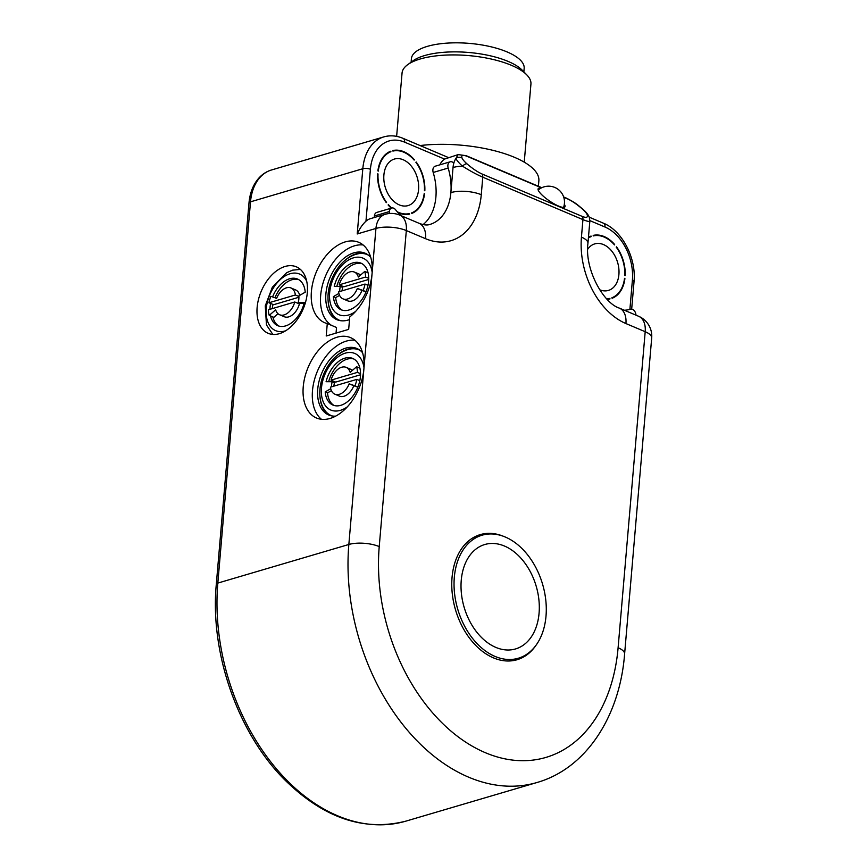 <?xml version="1.0" encoding="UTF-8"?>
<svg xmlns="http://www.w3.org/2000/svg" width="868" height="868" viewBox="0 0 868 868"><rect width="100%" height="100%" fill="white"/><g stroke="black" fill="none" stroke-linecap="round" stroke-linejoin="round"><path stroke-width="1.3" d="M635.951 315.149A5.392 3.722 73.6 0 0 630.559 309.182A5.392 3.722 73.6 0 0 630.526 309.192A48.5 33.451 -106.4 0 1 630.255 309.279A48.5 33.451 -106.4 0 1 624.32 310.223M374.26 217.532L374.39 215.98A5.392 3.722 -106.4 0 1 376.723 212.443L391.696 208.027A5.392 3.722 73.6 0 0 389.363 211.564L389.2 213.517M401.124 215.698A48.5 33.451 -106.4 0 1 395.515 209.665A5.392 3.722 73.6 0 0 391.696 208.027M423.085 224.573A48.5 33.451 73.6 0 0 433.197 172.472A5.392 3.722 -106.4 0 1 435.226 166.2L450.199 161.795A5.392 3.722 73.6 0 0 448.17 168.056A48.5 33.451 -106.4 0 1 450.883 192.598A48.5 33.451 -106.4 0 1 429.91 224.443C427.154 225.42 423.53 225.029 419.016 223.271A21.559 13.584 113 0 1 425.591 238.711A70.058 48.315 73.6 0 0 481.263 194.714L482.771 177.18L582.938 219.604C587.354 221.448 589.665 221.893 589.86 220.96L589.86 220.884M563.744 197.275L567.216 198.739C571.719 200.747 576.721 204.132 582.222 208.884A15.136 3.559 -145.7 0 1 587.18 214.732C588.059 217.521 586.388 218.074 582.146 216.382L481.979 173.958C477.476 171.951 472.474 168.576 466.962 163.824A15.136 3.559 -145.7 0 1 462.015 157.976C461.125 155.177 462.807 154.634 467.049 156.327A5.392 3.396 -67 0 0 466.192 155.687L458.163 154.591L455.939 158.388A21.559 14.864 73.6 0 0 453.953 162.707L452.152 161.947A5.392 3.722 73.6 0 0 450.199 161.795M337.457 355.131A36.109 22.763 113 0 1 348.014 349.12A36.109 22.763 113 0 1 358.039 349.044M329.916 415.436A36.109 22.763 113 0 1 319.966 396.426M360.209 350.455A35.653 22.47 -67 0 0 350.802 348.925L347.612 349.62C337.424 353.113 329.536 361.11 323.948 373.587C320.932 380.726 319.565 387.801 319.847 394.81C320.151 400.94 321.8 406.115 324.795 410.325A35.653 22.47 -67 0 0 332.444 416.022M345.627 259.814A36.109 22.763 113 0 1 356.184 253.803A36.109 22.763 113 0 1 366.209 253.727M338.086 320.129A36.109 22.763 113 0 1 328.137 301.109M368.379 255.149A35.653 22.47 -67 0 0 358.972 253.608L355.761 254.313C345.572 257.818 337.695 265.803 332.119 278.27C329.102 285.409 327.735 292.483 328.028 299.493C328.321 305.623 329.97 310.798 332.965 315.019A35.653 22.47 -67 0 0 340.625 320.704M453.953 162.707A21.559 14.864 73.6 0 0 453.031 167.513L450.883 192.598A21.559 7.682 4.9 0 1 481.263 194.714M439.837 164.844A21.559 14.864 -106.4 0 1 444.568 159.083L458.174 154.591M638.62 316.277L619.361 308.118C603.52 303.247 584.424 269.33 587.94 243.387A21.559 7.682 -175.1 0 0 581.441 237.127A70.058 48.315 73.6 0 0 625.926 323.558L645.195 331.717A21.559 7.682 4.9 0 1 651.694 337.967A21.559 21.559 0 0 0 638.62 316.277A21.559 13.584 113 0 1 645.195 331.717L618.103 647.745A167.068 115.205 -106.4 0 1 485.331 752.686A167.068 115.205 -106.4 0 1 379.229 546.59A21.559 7.682 -175.1 0 0 348.849 544.475L363.898 368.9A43.65 27.516 113 0 1 316.549 418.029A43.65 27.516 113 0 1 308.238 367.11A43.65 27.516 113 0 1 350.596 337.641A43.65 27.516 113 0 1 363.898 368.9L372.068 273.594A43.65 27.516 113 0 1 349.739 316.961L348.676 329.384L326.216 335.992L327.279 323.58A43.65 27.516 113 0 1 324.73 322.722A43.65 27.516 113 0 1 316.408 271.793A43.65 27.516 113 0 1 358.766 242.324A43.65 27.516 113 0 1 372.068 273.594L375.942 228.447L357.225 233.959C359.634 228.588 362.542 224.345 365.96 221.21A21.559 14.864 -106.4 0 1 370.289 218.703L385.262 214.287A21.559 14.864 73.6 0 0 375.942 228.447A21.559 7.682 4.9 0 1 406.322 230.562A21.559 13.584 -67 0 0 399.757 215.123L399.757 215.123A21.559 21.559 0 0 0 385.262 214.287M424.441 190.7A32.333 22.297 73.6 0 0 415.88 162.273A1.617 1.118 -106.4 0 0 416.173 162.001A32.876 22.666 -106.4 0 1 424.832 190.765A1.617 1.118 -106.4 0 0 424.441 190.7M399.291 204.902A24.25 16.72 -106.4 0 1 383.971 180.967A24.25 16.72 -106.4 0 1 394.376 159.061A24.25 16.72 -106.4 0 1 417.269 177.593A24.25 16.72 -106.4 0 1 408.079 205.586A24.25 16.72 -106.4 0 1 399.291 204.902M391.251 208.157A32.876 22.666 -106.4 0 1 388.159 205A1.617 1.118 -106.4 0 0 388.332 204.577A32.333 22.297 73.6 0 0 391.739 208.016M397.294 211.792A32.333 22.297 73.6 0 0 409.544 213.561L406.354 214.494M398.13 212.714A32.876 22.666 -106.4 0 0 409.631 214.092A1.617 1.118 -106.4 0 1 409.544 213.561M390.925 151.705A32.333 22.297 73.6 0 0 378.264 171.137A1.617 1.118 -106.4 0 0 377.884 170.877A32.876 22.666 -106.4 0 1 390.698 151.216A1.617 1.118 -106.4 0 0 390.925 151.705L388.007 152.562M377.623 174.067L378.025 173.947A1.617 1.118 -106.4 0 1 377.634 173.893A32.876 22.666 -106.4 0 0 386.293 202.645A1.617 1.118 -106.4 0 1 386.575 202.374L386.173 202.494M378.025 173.947A32.333 22.297 73.6 0 0 386.575 202.374M424.571 193.77A1.617 1.118 -106.4 0 1 424.202 193.51A32.333 22.297 73.6 0 1 411.541 212.942A1.617 1.118 -106.4 0 1 411.768 213.43A32.876 22.666 -106.4 0 0 424.571 193.77L424.148 193.889M392.824 150.555A1.617 1.118 -106.4 0 1 392.911 151.086A32.333 22.297 73.6 0 1 414.134 160.081A1.617 1.118 -106.4 0 1 414.296 159.647A32.876 22.666 -106.4 0 0 392.824 150.555M614.642 244.494A1.617 1.118 -106.4 0 0 614.479 244.917A32.333 22.297 73.6 0 0 593.256 235.933A1.617 1.118 -106.4 0 0 593.17 235.402A32.876 22.666 -106.4 0 1 614.642 244.494L614.208 244.613M616.519 246.838A32.876 22.666 -106.4 0 1 625.177 275.601A1.617 1.118 -106.4 0 0 624.786 275.536A32.333 22.297 73.6 0 0 616.226 247.12A1.617 1.118 -106.4 0 0 616.519 246.838M624.917 278.606A1.617 1.118 -106.4 0 1 624.537 278.346A32.333 22.297 73.6 0 1 611.886 297.789A1.617 1.118 -106.4 0 1 612.103 298.277A32.876 22.666 -106.4 0 0 624.917 278.606L624.493 278.736M606.656 298.809A32.333 22.297 73.6 0 0 609.889 298.397A1.617 1.118 -106.4 0 0 609.976 298.928A32.876 22.666 -106.4 0 1 607.144 299.319M588.461 237.333A32.876 22.666 -106.4 0 1 591.043 236.053A1.617 1.118 -106.4 0 0 591.26 236.541A32.333 22.297 73.6 0 0 588.395 237.995M535.849 645.488A65.209 44.973 -106.4 0 1 517.089 659.723A65.209 44.973 -106.4 0 1 493.458 657.868A65.209 44.973 -106.4 0 1 452.261 593.538A65.209 44.973 -106.4 0 1 480.243 534.623A65.209 44.973 -106.4 0 1 503.711 536.413M513.281 660.591A65.209 44.973 73.6 0 0 517.111 658.595M480.872 535.556A65.209 44.973 73.6 0 0 476.565 535.957M588.45 237.376L591.26 236.541M279.344 333.67A36.109 22.763 113 0 1 268.147 333.312A36.109 22.763 113 0 1 261.268 291.181A36.109 22.763 113 0 1 296.303 266.812A36.109 22.763 113 0 1 305.916 300.827A36.109 22.763 113 0 1 279.344 333.67M321.464 419.32A43.65 27.516 113 0 1 317.482 371.027A43.65 27.516 113 0 1 354.936 340.267M362.585 352.744A36.109 22.763 -67 0 0 356.9 348.502A36.109 22.763 -67 0 0 321.865 372.882A36.109 22.763 -67 0 0 328.744 415.002A36.109 22.763 -67 0 0 335.742 416.13M331.576 325.391A43.65 27.516 113 0 1 324.957 277.445A43.65 27.516 113 0 1 363.106 244.96M327.279 323.58L336.524 327.486L336.046 333.095M370.755 257.427A36.109 22.763 -67 0 0 365.07 253.185A36.109 22.763 -67 0 0 330.035 277.565A36.109 22.763 -67 0 0 336.914 319.684A36.109 22.763 -67 0 0 348.111 320.053A36.109 22.763 -67 0 0 349.522 319.587M462.015 157.976A5.392 4.969 159.7 0 0 455.939 158.388A20.17 4.752 34.3 0 0 462.536 166.189C470.011 170.909 476.76 174.577 482.771 177.18A5.392 3.396 -67 0 0 481.979 173.958M564.33 204.284A16.166 3.808 -145.7 0 1 564.927 206.877A16.166 3.808 -145.7 0 1 549.422 200.92A16.166 3.808 -145.7 0 1 538.203 188.66A16.166 3.808 -145.7 0 1 540.764 188.248M587.18 214.732A5.392 4.969 -20.3 0 1 589.285 217.184A5.392 4.969 -20.3 0 1 589.285 217.195L589.86 220.949L587.94 243.387M582.222 208.884A5.392 2.42 -48.7 0 1 582.829 209.155L582.829 209.155C586.019 211.955 588.178 214.624 589.285 217.184M466.962 163.824A5.392 2.42 131.3 0 0 462.536 166.189A21.559 7.682 4.9 0 0 453.031 167.513M508.974 660.993A64.134 44.225 73.6 0 0 509.299 660.895L518.283 658.248A64.134 44.225 73.6 0 0 542.587 584.229A64.134 44.225 73.6 0 0 482.044 535.209A64.134 44.225 73.6 0 0 454.528 593.159A64.134 44.225 73.6 0 0 495.042 656.425A64.134 44.225 73.6 0 0 518.283 658.248M482.044 535.209L473.06 537.856A64.134 44.225 73.6 0 0 472.724 537.954M495.823 647.398A54.434 37.541 73.6 0 0 515.549 648.938A54.434 37.541 73.6 0 0 536.174 586.128A54.434 37.541 73.6 0 0 484.778 544.518A54.434 37.541 73.6 0 0 461.429 593.69A54.434 37.541 73.6 0 0 495.823 647.398M599.636 289.738L599.636 289.738A24.25 16.72 -106.4 0 0 608.425 290.422A24.25 16.72 -106.4 0 0 617.615 262.44A24.25 16.72 -106.4 0 0 594.721 243.897A24.25 16.72 -106.4 0 0 587.712 249.246M609.889 298.397L607.058 299.232M342.068 290.834A16.166 10.188 -67 0 1 342.621 287.395L340.31 286.418L334.245 286.407A25.324 15.96 113 0 1 360.871 263.113A25.324 15.96 113 0 1 365.688 292.668A25.324 15.96 113 0 1 341.113 309.767A25.324 15.96 113 0 1 333.377 296.617L335.688 297.594A25.324 15.96 113 0 0 342.307 310.18M336.806 286.407A25.324 15.96 113 0 1 361.999 263.677M339.572 295.348L335.688 297.594M366.025 291.843L361.978 290.433A14.55 9.168 113 0 1 347.634 300.816L343.012 298.863A14.55 9.168 -67 0 0 357.356 288.48L363.139 290.487A24.25 15.288 -67 0 0 365.027 284.053L338.618 291.854A14.55 9.168 -67 0 0 343.012 298.863M368.694 279.453L343.836 286.787L339.214 284.834L365.623 277.033A24.25 15.288 -67 0 0 364.766 271.413L358.332 277.033A14.55 9.168 -67 0 0 354.361 272.064A14.55 9.168 -67 0 0 339.214 284.834M354.361 272.064L358.983 274.017A14.55 9.168 113 0 1 360.6 275.048M338.911 293.417L333.377 296.617M340.31 286.418A16.166 10.188 -67 0 0 339.692 291.539M368.065 272.812L364.766 271.413M368.705 278.335L365.623 277.033M367.989 285.312L365.027 284.053M366.068 291.735L363.139 290.487M361.978 290.433L357.356 288.48M333.898 386.141A16.166 10.188 -67 0 1 334.451 382.701L332.14 381.714L326.086 381.703A25.324 15.96 113 0 1 352.701 358.43A25.324 15.96 113 0 1 357.518 387.974A25.324 15.96 113 0 1 332.943 405.074A25.324 15.96 113 0 1 325.207 391.902L327.518 392.889A25.324 15.96 113 0 0 334.126 405.497M328.646 381.703A25.324 15.96 113 0 1 353.829 358.994M331.402 390.643L327.518 392.889M357.855 387.182L353.797 385.761A14.55 9.168 113 0 1 339.464 396.134L334.831 394.17A14.55 9.168 -67 0 0 349.175 383.808L354.958 385.826A24.25 15.288 -67 0 0 356.846 379.392L330.448 387.15A14.55 9.168 -67 0 0 334.831 394.17M360.524 374.781L335.677 382.094L331.055 380.13L357.453 372.372A24.25 15.288 -67 0 0 356.596 366.741L350.162 372.35A14.55 9.168 -67 0 0 346.18 367.37A14.55 9.168 -67 0 0 331.055 380.13M346.18 367.37L350.813 369.334A14.55 9.168 113 0 1 352.441 370.365M330.73 388.723L325.207 391.902M332.14 381.714A16.166 10.188 -67 0 0 331.522 386.835M359.894 368.14L356.596 366.741M360.535 373.674L357.453 372.372M359.819 380.651L356.846 379.392M357.898 387.063L354.958 385.826M353.797 385.761L349.175 383.808M304.115 303.355L300.61 303.344L298.299 302.368L304.353 302.389A25.324 15.96 113 0 1 277.738 325.663A25.324 15.96 113 0 1 270.545 315.963M269.915 309.323A25.324 15.96 113 0 1 270.621 303.453M272.585 296.921A25.324 15.96 113 0 1 297.496 279.019A25.324 15.96 113 0 1 305.232 292.18L298.863 295.858A16.166 10.188 -67 0 1 298.299 302.368M278.921 326.086A25.324 15.96 113 0 1 272.856 316.939M272.324 308.607A25.324 15.96 113 0 1 272.932 304.429M274.961 297.757A25.324 15.96 113 0 1 298.625 279.583M290.975 287.959A14.55 9.168 -67 0 0 276.632 298.342L270.859 296.324A24.25 15.288 -67 0 0 268.961 302.758L295.37 294.979A14.55 9.168 -67 0 0 290.975 287.959L295.597 289.923A14.55 9.168 113 0 1 299.71 295.37M298.918 297.247L273.594 304.711L268.961 302.758M294.762 301.999L299.395 303.952A14.55 9.168 113 0 1 284.259 316.722L279.626 314.759A14.55 9.168 -67 0 0 294.762 301.999L268.364 309.778A24.25 15.288 -67 0 0 269.221 315.399L275.655 309.789A14.55 9.168 -67 0 0 279.626 314.759M277.999 313.728L273.843 317.363L269.221 315.399M298.907 296.476L295.37 294.979M538.399 186.262L538.865 180.772A80.832 28.828 -175.1 0 0 500.673 152.432A80.832 28.828 -175.1 0 0 420.079 145.553M526.8 74.887L522.211 70.178A59.284 21.136 -175.1 0 0 468.731 52.471A59.284 21.136 -175.1 0 0 413.027 60.814L407.689 64.677A64.666 23.056 4.9 0 1 468.47 55.574A64.666 23.056 4.9 0 1 526.8 74.887A64.666 23.056 4.9 0 1 530.934 84.077L524.239 162.153M396.633 136.363L402.058 73.031A64.666 23.056 4.9 0 1 407.689 64.677M523.86 71.87L524.163 68.333A56.583 20.181 -175.1 0 0 469.512 43.4A56.583 20.181 -175.1 0 0 411.41 58.677L411.106 62.203M389.363 211.564L374.39 215.98M448.17 168.056L433.197 172.472M365.96 221.21L370.408 169.271A43.118 29.729 -106.4 0 1 404.672 142.189L444.568 159.083M379.229 546.59L406.322 230.562L425.591 238.711M619.361 308.118A21.559 13.584 113 0 1 625.926 323.558M536.988 782.513L405.964 821.117A188.616 130.081 -106.4 0 1 217.825 583.079L348.849 544.475A188.616 130.081 73.6 0 0 536.988 782.513C586.421 768.397 619.86 716.046 624.602 654.005A21.559 7.682 4.9 0 0 618.103 647.745M589.882 220.624L605.007 227.036A43.118 29.729 -106.4 0 1 632.392 280.212L629.897 309.377M589.296 217.206L603.369 223.174A5.392 3.396 113 0 1 605.007 227.036M603.369 223.174C622.28 230.66 636.428 258.284 634.02 281.774A5.392 1.92 -175.1 0 0 632.392 280.212M405.964 821.117C363.725 831.87 323.07 817.862 283.999 779.095C237.572 732.342 209.828 652.41 216.306 584.251A5.392 1.92 4.9 0 1 217.825 583.079L250.505 201.832A48.5 33.451 -106.4 0 1 271.478 169.987L383.786 136.905A48.5 33.451 73.6 0 0 362.813 168.739A5.392 1.92 4.9 0 1 370.408 169.271M216.306 584.251L248.986 202.993A5.392 1.92 4.9 0 1 250.505 201.832L362.813 168.739L357.225 233.959M448.3 157.499L403.034 138.338A5.392 3.396 113 0 1 404.672 142.189M467.049 156.327L541.502 187.857M582.146 216.382A5.392 3.396 113 0 1 582.938 219.604L581.441 237.127M567.216 198.739A5.392 3.396 -67 0 0 566.37 198.11L566.37 198.11C577.502 203.774 577.893 205.358 582.829 209.155M466.192 155.687L541.806 187.705M355.62 311.428A30.716 19.356 113 0 1 329.547 297.366A30.716 19.356 113 0 1 353.439 257.85A30.716 19.356 113 0 1 372.166 272.368M347.45 406.745A30.716 19.356 113 0 1 321.366 392.661A30.716 19.356 113 0 1 345.28 353.157A30.716 19.356 113 0 1 363.985 367.685M285.659 330.784A30.716 19.356 113 0 1 285.171 330.936A30.716 19.356 113 0 1 269.926 294.469A30.716 19.356 113 0 1 306.675 281.134M563.571 207.409A15.895 15.895 0 0 0 538.193 190.059M419.016 223.271L399.757 215.123M651.694 337.967L624.602 654.005M631.676 309.106L634.02 281.774M403.034 138.338C396.492 135.592 390.079 135.115 383.786 136.905M248.986 202.993C249.865 193.184 252.979 185.068 258.328 178.678C261.995 174.414 266.378 171.517 271.478 169.987M563.636 196.949L566.37 198.11M300.382 269.406L292.57 270.165L286.646 272.693L272.335 287.221L265.272 305.872L266.465 324.947L272.845 334.43"/></g></svg>
